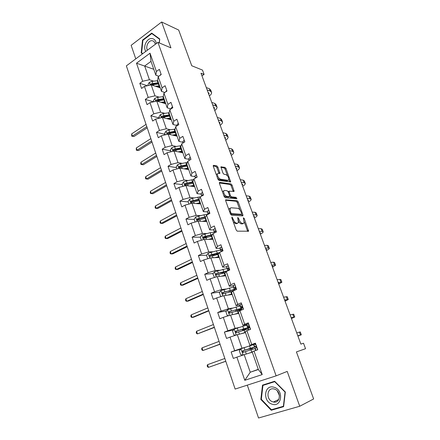 <?xml version="1.0" encoding="UTF-8"?>
<svg xmlns="http://www.w3.org/2000/svg" width="440" height="440" viewBox="0 0 440 440"><rect width="100%" height="100%" fill="white"/><g stroke="black" fill="none" stroke-linecap="round" stroke-linejoin="round"><path stroke-width="0.66" d="M231.979 217.063L231.82 217.833L236.192 230.005L237.243 231.165L248.595 231.204L244.239 218.488L243.348 217.811L244.156 222.893L243.304 223.438L242.391 223.399C241.12 223.135 240.031 221.914 239.124 219.731L238.563 218.191L237.65 217.503L238.453 222.64L237.562 223.212L236.615 223.174C235.312 222.904 234.196 221.661 233.277 219.445L231.979 217.063M247.302 385.143L258.533 418L299.734 406.252L313.638 398.954L296.428 351.912L305.541 348.706L303.518 343.239L300.877 344.113L200.992 73.211L204.089 74.426L202.477 70.081L191.752 65.758L178.684 30.047L161.645 22L131.142 45.326L135.773 58.867M217.888 167.112L216.854 165.919L213.571 165.33L213.301 166.304L217.954 179.245L219.005 180.444L230.681 181.929L226.045 168.559L225.038 167.387L220.919 166.864L222.943 173.08L223.966 174.262L225.858 174.565C227.92 175.753 228.877 177.524 228.729 179.878L227.942 180.306L220.44 179.196C218.323 178.019 217.338 176.22 217.487 173.8L218.334 173.349L219.923 173.388L217.888 167.112L216.931 167.651L215.897 166.463L213.219 165.985M299.734 406.252L287.21 371.41L276.128 375.848L157.938 42.356L170.94 47.867L161.645 22M225.913 199.667L225.671 200.722L230.461 214.055L231.512 215.226L242.698 215.892L242.902 214.825L238.2 201.916L237.193 200.772L225.621 199.815M224.158 196.521L219.439 183.387L219.698 182.375L231.072 183.964L232.078 185.119L234.124 191.395L229.026 191.174L230.423 195.701L231.446 196.867L236.132 197.368L236.88 198.77L225.209 197.709L224.158 196.521M158.829 76.246L155.832 75.191L151.014 61.364L150.029 53.202L156.404 71.462L159.374 69.344L161.205 74.569L158.224 76.675L162.107 87.808L165.121 85.729L166.98 91.031L163.955 93.099L167.899 104.39L170.951 102.355L172.838 107.74L169.774 109.758L173.773 121.22L176.869 119.229L178.783 124.691L175.676 126.671L179.74 138.303L182.875 136.356L184.822 141.9L181.671 143.831L185.79 155.639L188.975 153.742L190.949 159.368L187.748 161.255L191.934 173.239L195.162 171.386L197.17 177.1L193.924 178.937L198.171 191.109L201.448 189.305L203.484 195.107L200.195 196.895L204.507 209.253L207.829 207.499L209.897 213.389L206.558 215.127L210.941 227.678L214.313 225.979L216.409 231.963L213.021 233.646L217.47 246.389L220.897 244.745L223.025 250.822L219.588 252.45L224.109 265.397L227.579 263.808L229.746 269.984L226.254 271.552L230.846 284.702L234.377 283.173L236.577 289.449L233.03 290.956L237.694 304.32L241.274 302.852L243.513 309.227L239.916 310.673L244.657 324.252L248.292 322.845L250.564 329.324L246.906 330.709L251.724 344.509L255.42 343.167L257.73 349.75L254.018 351.07L262.224 374.577L244.789 380.303L236.885 357.154L233.332 358.418L231.143 351.973L234.68 350.691L230.038 337.101L226.534 338.426L224.384 332.084L227.865 330.737L223.295 317.361L219.846 318.747L217.723 312.505L221.161 311.097L216.662 297.93L213.263 299.376L211.173 293.233L214.555 291.764L210.128 278.801L206.778 280.302L204.721 274.252L208.054 272.728L203.698 259.963L200.398 261.525L198.369 255.563L201.657 253.985L197.362 241.417L194.112 243.029L192.115 237.16L195.355 235.532L191.125 223.146L187.919 224.813L185.955 219.032L189.145 217.349L184.982 205.156L181.819 206.872L179.883 201.179L183.029 199.447L178.926 187.435L175.813 189.2L173.905 183.59L177.007 181.808L172.964 169.972L169.895 171.781L168.014 166.254L171.072 164.428L167.09 152.768L164.06 154.627L162.212 149.177L165.226 147.306L161.304 135.812L158.312 137.715L156.486 132.347L159.462 130.433L155.595 119.108L152.647 121.05L150.849 115.759L153.786 113.801L149.974 102.641L147.065 104.627L145.294 99.407L148.187 97.411L144.43 86.405L141.559 88.434L139.816 83.292L142.67 81.252L136.505 63.201L150.029 53.202M155.832 75.191L156.404 71.462M276.128 375.848L235.136 389.065L126.363 65.874L157.938 42.356M159.209 97.147L154.968 95.843L151.19 84.876L160.237 87.835M151.19 84.876L144.43 86.405M154.968 95.843L148.187 97.411M164.868 92.472L161.469 91.383L157.63 80.355L158.224 76.675M161.469 91.383L162.107 87.808M164.819 113.344L160.606 112.184L156.767 101.057L165.764 103.725M156.767 101.057L149.974 102.641M160.606 112.184L153.786 113.801M171.039 108.922L167.189 107.811L163.295 96.624L163.955 93.099M167.189 107.811L167.899 104.39M170.511 129.773L166.315 128.761L162.426 117.469L171.38 119.834M162.426 117.469L155.595 119.108M166.315 128.761L159.462 130.433M177.161 125.543L172.997 124.482L169.043 113.13L169.774 109.758M172.997 124.482L173.773 121.22M176.286 146.443L172.117 145.58L168.168 134.123L177.073 136.175M168.168 134.123L161.304 135.812M172.117 145.58L165.226 147.306M183.029 142.307L178.888 141.394L174.873 129.877L175.676 126.671M178.888 141.394L179.74 138.303M182.144 163.356L177.997 162.646L173.993 151.019L182.842 152.752M173.993 151.019L167.09 152.768M177.997 162.646L171.072 164.428M188.98 159.313L184.866 158.56L180.796 146.872L181.671 143.831M184.866 158.56L185.79 155.639M188.089 180.516L183.97 179.965L179.899 168.168L188.7 169.571M179.899 168.168L172.964 169.972M183.97 179.965L177.007 181.808M195.019 176.578L190.933 175.984L186.802 164.114L187.748 161.255M190.933 175.984L191.934 173.239M194.123 197.929L190.025 197.544L185.9 185.57L194.639 186.632M185.9 185.57L178.926 187.435M190.025 197.544L183.029 199.447M201.152 194.095L197.093 193.666L192.896 181.621L193.924 178.937M197.093 193.666L198.171 191.109M200.244 215.606L196.18 215.386L191.989 203.236L200.673 203.946M191.989 203.236L184.982 205.156M196.18 215.386L189.145 217.349M207.372 211.882L203.346 211.624L199.089 199.392L200.195 196.895M203.346 211.624L204.507 209.253M206.459 233.547L202.422 233.503L198.171 221.166L206.789 221.513M198.171 221.166L191.125 223.146M202.422 233.503L195.355 235.532M213.691 229.933L209.693 229.851L205.37 217.437L206.558 215.127M209.693 229.851L210.941 227.678M212.768 251.763L208.764 251.895L204.446 239.365L212.999 239.344M204.446 239.365L197.362 241.417M208.764 251.895L201.657 253.985M220.105 248.265L216.139 248.364L211.75 235.752L213.021 233.646M216.139 248.364L217.47 246.389M219.175 270.254L215.204 270.572L210.815 257.851L219.302 257.444M210.815 257.851L203.698 259.963M215.204 270.572L208.054 272.728M226.617 266.871L222.69 267.157L218.229 254.353L219.588 252.45M222.69 267.157L224.109 265.397M225.676 289.031L221.738 289.536L217.289 276.617L225.704 275.814M217.289 276.617L210.128 278.801M221.738 289.536L214.555 291.764M233.228 285.775L229.339 286.253L224.807 273.246L226.254 271.552M229.339 286.253L230.846 284.702M232.282 308.099L228.382 308.798L223.856 295.68L232.199 294.47M241.599 306.416L242.336 306.284M223.856 295.68L216.662 297.93M228.382 308.798L221.161 311.097M239.948 304.97L236.093 305.646L231.49 292.435L233.03 290.956M236.093 305.646L237.694 304.32M238.992 327.465L235.125 328.367L230.532 315.04L238.794 313.407M248.215 325.303L248.947 325.132M230.532 315.04L223.295 317.361M235.125 328.367L227.865 330.737M246.769 324.467L242.952 325.347L238.277 311.927L239.916 310.673M242.952 325.347L244.657 324.252M245.806 347.132L241.978 348.243L237.309 334.702L245.493 332.64M254.931 344.476L255.657 344.267M237.309 334.702L230.038 337.101M241.978 348.243L234.68 350.691M253.699 344.273L249.926 345.367L245.174 331.727L246.906 330.709M249.926 345.367L251.724 344.509M258.269 369.325L250.245 372.235L244.195 354.684L252.296 352.176M244.195 354.684L236.885 357.154M244.789 380.303L250.245 372.235L258.341 369.523L252.181 351.852L254.018 351.07M201.965 75.856L204.089 74.426M151.014 61.364L144.678 65.984L149.419 79.739L153.676 81.175M153.774 69.284L136.505 63.201M258.341 369.523L262.224 374.577M149.419 79.739L142.67 81.252M240.647 349.195L231.143 351.973M233.536 329.912L224.384 332.084M226.595 310.866L217.723 312.505M230.098 290.686L229.174 290.807M219.813 292.067L211.173 293.233M223.806 272.596L219.296 272.987M213.169 273.521L204.721 274.252M216.37 254.826L210.76 255.057M206.652 255.228L198.369 255.563M207.471 237.198L203.957 237.193M200.338 237.182L192.115 237.16M199.359 219.632L197.665 219.555M194.233 219.401L185.955 219.032M192.126 202.213L191.615 202.169M188.215 201.883L179.883 201.179M193.677 186.01L193.254 185.961M185.328 184.987L193.43 183.156M182.292 184.619L173.905 183.59M187.907 169.428L185.763 169.087M176.446 167.602L168.014 166.254M170.693 150.827L162.212 149.177M165.017 134.299L156.486 132.347M159.418 117.997L150.849 115.759M153.511 101.816L145.294 99.407M147.389 85.739L139.816 83.292M262.504 385.127L260.838 399.449L271.238 410.25L283.608 406.67L285.346 392.013L274.643 381.271L262.504 385.127M159.34 42.95L159.759 39.001L151.718 33.105L142.511 40.106L141.196 52.866L142.494 53.856M233.277 221.887L235.615 223.669L236.615 223.174M237.347 223.316L235.615 223.669M238.629 221.348C239.525 222.915 240.449 223.762 241.395 223.889L242.391 223.399M243.067 223.553L241.395 223.889M247.66 231.358L244.338 221.964M239.965 209.946L237.226 202.422L236.225 201.273L225.561 200.244M242.039 215.853L241.549 214.297M230.907 212.861L231.644 213.681L241.472 214.308L241.615 213.56L241.038 211.965C240.147 209.825 239.069 208.604 237.804 208.302L231.061 207.768L230.12 208.346L230.318 211.222L230.907 212.861L230.17 213.24M230.494 214.143L231.644 213.681M240.664 214.715L230.643 214.192M230.071 208.28L229.13 208.852L228.948 209.841M219.34 182.99L230.115 184.476L231.072 183.964M233.2 191.477L231.121 185.636L230.115 184.476M228.365 191.527L228.085 191.637M229.576 196.515L230.466 197.379L235.164 197.874L236.132 197.368M235.906 198.809L235.164 197.874M224.521 190.427L223.702 190.894C223.531 193.386 224.516 195.206 226.655 196.356L229.312 196.636L229.543 195.602L228.212 191.923L227.178 190.746L224.521 190.427M223.586 190.955L222.723 191.417L222.58 192.121M223.746 195.371L225.676 196.873L226.655 196.356M228.613 197.005L225.676 196.873M218.988 173.454L216.931 167.651M217.344 173.882L216.519 174.339L216.392 174.906M217.602 178.272L219.472 179.729L220.44 179.196M227.772 180.4L226.985 180.829L219.472 179.729M227.568 175.879L225.099 169.087L224.092 167.921L220.897 167.349M229.757 181.995L228.85 179.394M261.338 399.223L260.838 399.449M273.499 409.139L271.238 410.25M142.472 53.356L141.196 52.866M142.967 40.293L142.511 40.106M251.46 349.657L250.767 348.788L249.139 349.234L251.972 347.853M242.99 355.091L240.653 354.607L239.338 350.79L241.01 348.755L249.59 345.889L250.426 348.298L255.728 346.736L250.696 348.7L252.104 348.31L252.797 349.223M249.552 353.023L252.274 352.121M248.012 353.502L252.263 352.088M249.59 345.889L253.594 344.636M250.426 348.298L242.715 350.867C242.033 351.417 242.077 351.934 242.836 352.424L254.958 348.541M242.836 352.424L243.727 352.154C242.913 351.659 242.897 351.131 243.667 350.581L252.06 348.111M224.84 358.474L207.554 364.667L208.45 367.378L225.786 361.29M225.764 361.235L208.45 367.378L207.515 366.823L207.163 365.739L207.554 364.667M255.569 343.602L253.534 344.465L254.375 346.88L256.075 346.456M297.918 336.083L301.329 334.785L297.809 335.791M301.318 334.752L300.267 331.92L296.736 332.882M255.64 350.493L254.914 348.409L256.014 347.831C256.537 347.331 256.471 346.819 255.805 346.286L254.375 346.88M297.853 335.907L298.507 335.748L297.891 336.006M242.715 333.339L245.438 332.486M241.164 333.735L245.405 332.393M235.757 335.214L233.871 334.862L232.584 331.1L234.223 329.048L246.78 325.155M244.42 329.45L248.952 327.404L235.912 331.117C235.24 331.65 235.274 332.161 236 332.645L248.122 328.999M244.475 329.61L245.916 329.61M244.536 330.027L242.517 330.165L245.366 328.911L245.157 328.317M236 332.645L236.891 332.425C236.121 331.925 236.115 331.414 236.869 330.886L247.379 327.938L245.366 328.911M219.087 341.391L202.026 347.853L202.906 350.532L220.055 344.262M220.006 344.113L202.906 350.532L201.999 350.02L201.647 348.948L202.026 347.853M235.989 313.962L238.706 313.159M234.421 314.27L238.656 313.005M228.597 315.656L227.2 315.425L225.929 311.718L227.546 309.656L240.07 305.976M242.072 308.171L229.207 311.674C228.558 312.191 228.575 312.697 229.268 313.175L241.389 309.76M241.247 309.073L237.837 310.662M236.429 311.08L238.772 310.002L238.447 309.073M230.153 313C229.433 312.493 229.438 311.993 230.175 311.493L236.209 309.689C239.305 308.792 240.806 308.528 240.719 308.891L238.772 310.002M213.417 324.539L196.57 331.26L197.439 333.905L214.401 327.459M214.319 327.223L197.439 333.905L196.548 333.438L196.202 332.382L196.57 331.26M248.567 323.642L246.835 324.297L246.648 324.791L247.484 327.173L249.332 326.915M291.434 318.5L294.756 317.026L291.159 317.746M294.723 316.949L293.711 314.204L290.098 314.881M248.507 330.105L248.012 328.675L249.007 327.833C249.519 327.338 249.458 326.832 248.826 326.315L247.676 326.7L247.484 327.173M291.269 318.054L291.951 317.988L291.363 318.302M241.681 304.002L239.987 304.733L239.877 305.426L240.697 307.769L242.429 307.736M242.451 307.346L242.336 306.999M285.043 301.164L288.272 299.519L284.598 299.965M288.228 299.393L287.243 296.736L283.558 297.138M241.489 310.041L241.214 309.249L241.34 308.6L242.11 308.149L241.951 306.652L240.818 307.104L240.697 307.769M284.779 300.454L285.489 300.476L284.928 300.85M272.069 404.168C281.93 407.759 284.053 389.829 274.054 387.266C264.281 383.944 262.246 401.445 272.069 404.168M272.872 401.852L273.427 402C280.615 403.849 281.567 390.902 274.368 389.081L273.988 388.977C266.772 387.019 265.656 399.9 272.872 401.852M262.95 385.402L274.709 381.673L285.07 392.079L283.393 406.269L271.414 409.739L261.332 399.284L262.95 385.402L274.78 381.409M283.673 406.131L283.393 406.269M277.294 390.929L279.471 395.692M156.338 43.549C155.716 40.238 154.038 38.572 151.299 38.544C146.46 38.599 142.797 47.207 145.783 51.409M155.524 44.154L153.709 41.151L151.762 40.645C148.203 40.678 145.404 46.898 147.455 50.166M142.813 53.62L141.625 52.707L142.901 40.348L151.816 33.567L159.605 39.281L159.225 42.9M153.137 34.144L151.816 33.567M229.367 294.877L232.078 294.124M227.782 295.108L232.007 293.909M221.502 296.411L220.627 296.285L219.379 292.639L220.974 290.554L233.459 287.084M234.57 289.333L222.613 292.529C221.969 293.04 221.98 293.53 222.646 294.008L232.771 291.203M223.476 293.854C222.849 293.332 222.882 292.842 223.586 292.397L229.603 290.692C232.689 289.85 234.207 289.663 234.157 290.136L233.255 290.862M232.953 291.033L232.49 291.275M207.823 307.907L191.18 314.881L192.038 317.493L193.589 317.207L208.819 310.877M208.714 310.558L192.038 317.493L191.169 317.075L190.828 316.03L191.18 314.881M234.894 284.664L233.239 285.505L234.014 288.662C234.025 288.97 234.751 288.992 236.181 288.739M235.653 288.244L235.62 287.798M278.74 284.07L281.881 282.26L278.135 282.43M281.82 282.09L280.863 279.516L277.107 279.648M234.581 290.296L234.581 289.278L235.323 288.777L235.186 287.298L234.064 287.804L234.014 288.662M278.382 283.096L279.12 283.212L278.581 283.641M222.849 276.089L225.549 275.38M221.249 276.238L225.456 275.11M214.467 277.475L212.922 273.845L214.5 271.75L226.952 268.483M227.277 268.466L227.761 268.471M222.893 272.036L222.514 272.591M227.926 270.721L216.112 273.68C215.49 274.175 215.49 274.665 216.123 275.132L225.28 272.69M216.92 275C216.37 274.466 216.431 273.999 217.096 273.592L226.82 271.298M202.296 291.5L185.867 298.722L186.714 301.296L188.276 301.07L203.313 294.514M203.176 294.113L186.714 301.296L185.862 300.922L185.526 299.893L185.867 298.722M228.217 265.628L226.606 266.552L227.431 269.852L227.959 270.193M272.52 267.207L275.578 265.238L274.555 264.935L271.766 265.149M275.501 265.023L274.577 262.531L273.548 262.207L270.749 262.399M227.926 270.798L227.92 270.259L228.641 269.698L228.525 268.24L227.414 268.807L227.431 269.852M272.074 265.986L272.833 266.184L272.327 266.673M216.425 257.582L219.12 256.922M214.808 257.659L219.01 256.597M207.746 258.759L206.569 255.338L208.12 253.226L216.502 250.833L220.545 250.162M217.96 253.264L216.293 254.689M219.489 252.588L209.715 255.112C209.105 255.602 209.099 256.08 209.704 256.548L218.229 254.364M218.955 256.96L218.031 257.505M210.469 256.432L210.711 255.074L219.148 253.061M196.851 275.308L180.62 282.766L181.456 285.312L183.024 285.142L197.879 278.372M197.72 277.888L181.456 285.312L180.626 284.977L180.29 283.965L180.62 282.766M221.645 246.884L220.077 247.847L220.165 249.09L221.238 251.669M266.393 250.575C268.224 249.651 269.214 248.947 269.363 248.452L268.301 248.028L265.48 248.105M269.269 248.193L268.373 245.784L267.311 245.339L264.478 245.399M221.364 251.57L222.063 250.921L221.964 249.48L220.869 250.102L220.952 251.328M265.848 249.112L266.64 249.392L266.151 249.931M210.095 239.349L212.79 238.739M208.472 239.355L212.657 238.359M201.388 240.251L200.31 237.111L201.839 234.982L210.183 232.678L214.231 232.111M211.965 235.395L210.298 236.533M212.471 234.559L203.412 236.83L203.379 238.244L203.896 238.227L211.893 236.159M212.905 239.074L210.887 239.162M204.27 238.227C203.693 237.727 203.742 237.259 204.413 236.836L212.174 235.048M191.472 259.325L175.439 267.02L176.264 269.528L177.843 269.418L192.517 262.433M192.33 261.872L176.264 269.528L175.45 269.242L175.12 268.24L175.439 267.02M214.968 228.41L213.642 229.46L214.506 232.909M260.343 234.168C262.147 233.211 263.109 232.452 263.23 231.897L262.136 231.358L259.281 231.303M263.12 231.594L262.257 229.262L261.156 228.707L258.297 228.63M215.716 232.309L215.501 231L215.089 231.017L214.423 231.682L214.544 232.887M259.716 232.469L260.53 232.832L260.068 233.42M203.863 221.397L206.553 220.825M202.224 221.326L206.399 220.396M195.129 222.019L194.145 219.153L195.657 217.014L203.957 214.792L208.01 214.33M205.59 218.075L205.222 218.317M205.722 216.755L197.208 218.818L197.153 220.209L197.681 220.198L205.645 218.229M206.399 220.853L206.734 221.348M204.82 221.436L205.035 221.133M198.006 220.209L198.215 218.867L205.453 217.272M186.164 243.551L170.324 251.471L171.144 253.952L172.728 253.897L187.22 246.703M187.006 246.065L171.144 253.952L170.346 253.704L170.022 252.714L170.324 251.471M208.797 210.249L207.306 211.349L208.021 214.368M254.375 217.987C256.152 216.986 257.087 216.178 257.186 215.562L256.053 214.913L253.171 214.726M257.059 215.221L256.223 212.966L255.085 212.3L252.203 212.091M209.517 213.593L209.132 212.806L208.714 212.823L208.071 213.538L208.17 214.291M253.66 216.051L254.502 216.491L254.062 217.135M242.347 223.927L243.045 223.586M197.725 203.704L200.404 203.176M196.075 203.566L200.239 202.697M188.964 204.061L188.073 201.46L189.563 199.309L192.44 198.275L200.354 196.806M199.177 199.183L191.092 201.075L191.021 202.444L199.49 200.563M200.524 203.522L200.294 203.913M199.128 203.819L199.804 203.274M191.84 202.455L192.104 201.163L199.194 199.7M180.923 227.981L165.275 236.121L166.084 238.568L167.673 238.568L181.995 231.176M181.759 230.466L166.084 238.568L165.303 238.359L164.984 237.386L165.275 236.121M202.516 192.346L201.064 193.512L201.636 196.114M248.485 202.015C250.234 200.981 251.147 200.129 251.218 199.452L250.052 198.693L247.148 198.38M251.081 199.073L250.272 196.889L249.101 196.114L246.186 195.784M203.176 195.272L202.439 194.904L201.861 195.987M247.693 199.859L248.551 200.376L248.138 201.069M191.675 186.274L194.348 185.785M190.014 186.071L194.167 185.262M182.892 186.373L182.089 184.03L183.557 181.869L186.417 180.835L193.699 179.531M193.578 186.505L194.387 185.9M192.968 181.825L185.064 183.596L184.982 184.943L185.339 184.987M185.768 184.96L186.087 183.722L193.155 182.358M175.747 212.614L160.292 220.963L161.084 223.382L162.685 223.432L176.836 215.848M176.572 215.061L161.084 223.382L160.325 223.212L160.012 222.25L160.292 220.963M185.713 169.092L188.381 168.647M184.041 168.828L188.177 168.075M176.907 168.944L176.193 166.854L177.639 164.681L180.477 163.653L187.341 162.487M187 164.692L179.13 166.37L179.031 167.701L187.457 166.001M188.089 169.472L188.54 169.12M179.801 167.722L180.158 166.54L187.204 165.27M170.643 197.439L155.37 205.997L156.156 208.384L157.762 208.489L171.743 200.712M171.457 199.859L156.156 208.384L155.408 208.252L155.1 207.301L155.37 205.997M179.839 152.163L182.496 151.756M178.156 151.839L182.281 151.14M171.017 151.773L170.379 149.924L171.809 147.741L174.62 146.718L181.137 145.679M180.747 152.009L180.714 152.339M181.121 147.807L173.278 149.397L173.168 150.706L181.572 149.094M173.278 149.397L174.312 149.6L181.335 148.429M165.6 182.457L150.507 191.219L151.283 193.573L152.895 193.727L166.716 185.768M166.403 184.844L151.283 193.573L150.557 193.479L150.249 192.538L150.507 191.219M174.048 135.482L176.698 135.113M172.354 135.091L176.468 134.453M165.204 134.855L164.654 133.243L166.062 131.049L168.856 130.026L175.071 129.102M175.384 135.267L175.126 135.729M175.323 131.164L167.514 132.666L167.387 133.958L175.764 132.435M167.514 132.666L168.553 132.908L175.555 131.829M160.622 167.662L145.706 176.622L146.471 178.948L148.093 179.152L161.75 171.012M161.414 170.022L146.471 178.948L145.761 178.888L145.459 177.958L145.706 176.622M148.093 179.152L145.761 178.888M168.339 119.031L170.984 118.701M166.634 118.58L170.737 117.997M159.478 118.179L159.005 116.798L160.397 114.593L163.169 113.575L169.125 112.75M170.247 118.762L169.714 119.394M169.609 114.758L161.832 116.177L161.695 117.447L170.044 116.012M161.832 116.177L162.877 116.452L169.857 115.467M155.705 153.054L140.965 162.201L141.719 164.5L143.347 164.753L156.844 156.437M156.486 155.381L141.719 164.5L141.026 164.478L140.723 163.559L140.965 162.201M143.347 164.753L141.026 164.478M162.712 102.817L165.347 102.52M161.002 102.311L165.088 101.778M153.835 101.739L153.439 100.584L154.809 98.373L157.559 97.356L163.295 96.63M165.176 102.531L164.406 103.323M156.838 101.079L164.406 99.82M163.977 98.582L156.228 99.918L156.079 101.178M156.228 99.918L157.278 100.232L164.241 99.336M150.849 138.628L136.279 147.956L137.027 150.227L138.661 150.524L151.998 142.043M151.624 140.927L137.027 150.227L136.345 150.238L136.279 147.956M138.661 150.524L136.345 150.238M196.328 174.708L194.915 175.94L195.344 178.134M242.677 186.263C244.398 185.191 245.284 184.288 245.333 183.557L244.134 182.694L241.203 182.259M245.179 183.139L244.398 181.027L243.194 180.147L240.257 179.696M196.801 177.309L196.251 177.254L195.674 177.947M241.802 183.887L242.688 184.476L242.292 185.218M190.234 157.333L188.854 158.626L189.189 160.407M236.946 170.715C238.639 169.609 239.503 168.663 239.525 167.871L238.299 166.909L235.334 166.353M239.36 167.415L238.607 165.38L237.369 164.395L234.405 163.823M235.989 168.124L236.896 168.79L236.522 169.576M184.228 140.212L182.881 141.565L183.15 142.923M231.286 155.37C232.958 154.231 233.794 153.241 233.799 152.399L232.535 151.333L229.548 150.662M233.613 151.905L232.887 149.936L231.622 148.852L228.63 148.165M230.257 152.576L231.181 153.307L230.835 154.143M178.31 123.343L177.001 124.757L177.194 125.703M225.704 140.222C227.348 139.057 228.162 138.023 228.14 137.126L226.848 135.96L223.839 135.179M227.948 136.598L227.244 134.695L225.946 133.518L222.931 132.715M224.598 137.231L225.544 138.028L225.214 138.908M172.48 106.717L171.198 108.185L171.32 108.741M220.193 125.274C221.81 124.08 222.602 123.002 222.563 122.056L221.238 120.797L218.207 119.9M222.354 121.49L221.672 119.658L220.347 118.382L217.311 117.475M219.016 122.089L219.984 122.953L219.676 123.871M166.732 90.332L165.517 92.032M214.748 110.517C216.348 109.291 217.113 108.18 217.052 107.179L215.705 105.826L212.652 104.825M216.832 106.579L216.178 104.808L214.825 103.444L211.767 102.427M213.505 107.14L214.489 108.07L214.203 109.032M157.163 86.834L159.791 86.57M155.441 86.267L159.522 85.789M148.274 85.536L147.95 84.596L149.303 82.379L152.037 81.367L157.751 80.707M159.869 86.79L159.181 87.494M151.465 84.964L158.846 83.853M158.422 82.638L150.706 83.892L150.441 85.047M150.706 83.892L151.762 84.238L158.697 83.43M146.053 124.377L131.654 133.887L132.391 136.131L134.03 136.477L147.213 127.831M146.817 126.649L132.391 136.131L131.725 136.175L131.654 133.887M134.03 136.477L131.725 136.175M161.068 74.179L159.857 75.521M209.38 95.953C210.953 94.694 211.695 93.538 211.618 92.493L210.238 91.053L207.163 89.947M211.382 91.861L210.749 90.156L209.369 88.704L206.294 87.582M208.065 92.389L209.072 93.379L208.802 94.386M232.529 219.819L233.277 219.445M236.555 223.707L237.562 223.212M237.842 218.548L238.563 218.191M238.387 220.094L239.124 219.731M242.308 223.927L243.304 223.438M243.535 218.834L244.239 218.488M247.539 230.747L248.529 230.269M231.968 218.257L232.716 217.882M236.225 201.273L237.193 200.772M237.226 202.422L238.2 201.916M241.923 215.32L242.902 214.825M240.493 214.797L241.472 214.308M229.581 211.602L230.318 211.222M219.384 182.545L219.698 182.375M231.121 185.636L232.078 185.119M233.096 191.059L234.058 190.548M228.382 192.401L229.091 192.027M229.653 196.103L230.423 195.701M230.466 197.379L231.446 196.867M228.333 197.153L229.312 196.636M218.9 173.113L219.857 172.573M220.907 166.881L221.227 166.705M224.092 167.921L225.038 167.387M225.099 169.087L226.045 168.559M229.658 181.621L230.615 181.104M213.235 165.523L213.571 165.33M215.897 166.463L216.854 165.919M240.966 348.805L243.117 355.047M250.96 349.822L251.796 352.242M250.305 348.766L250.19 348.43M245.454 351.648L246.279 354.041M244.085 347.694L244.921 350.114M243.667 350.581L242.715 350.867M252.104 348.31L250.767 348.788M257.598 349.8L255.415 343.574M300.465 334.983L299.398 332.101M254.634 346.627L253.776 344.185M255.948 350.383L255.173 348.172M234.185 329.104L236.236 335.06M244.112 330.159L244.943 332.536M243.645 329.62L243.375 328.84M242.764 326.288L243.59 328.658M238.623 331.887L239.415 334.175M237.276 327.993L238.101 330.38M236.869 330.886L235.912 331.117M245.493 329.362L244.178 329.863M227.507 309.705L229.46 315.381M237.375 310.8L238.189 313.143M237.083 310.761L236.665 309.557M236.049 306.988L236.858 309.32M231.897 312.428L232.656 314.617M230.571 308.6L231.385 310.948M230.175 311.493L229.207 311.674M250.431 329.373L248.413 323.615M293.849 317.097L292.798 314.254M247.665 326.716L246.824 324.313M248.809 329.989L248.199 328.24M243.386 309.276L241.527 303.974M287.326 299.464L286.291 296.659M240.806 307.125L239.982 304.761M241.786 309.92L241.329 308.622M220.93 290.609L222.794 296.01M230.736 291.736L231.539 294.041M230.489 291.808L230.054 290.565M232.26 291.33L231.841 290.131M229.433 287.98L230.23 290.279M225.275 293.277L226.001 295.367M223.971 289.504L224.774 291.814M223.586 292.397L222.613 292.529M236.451 289.498L234.746 284.642M280.896 282.079L279.873 279.312M234.058 287.837L233.239 285.505M234.872 290.169L234.57 289.305M214.456 271.799L216.227 276.942M224.202 272.965L224.994 275.237M224.95 275.886L224.835 275.555M223.955 273.031L223.548 271.865M225.621 272.294L225.33 271.469M222.915 269.269L223.707 271.53M218.757 274.417L219.45 276.413M217.476 270.699L218.262 272.976M217.096 273.592L216.112 273.68M229.625 270.039L228.069 265.612M274.555 264.935L273.548 262.207M227.409 268.846L226.606 266.552M228.465 268.219L228.135 268.246M208.082 253.281L209.764 258.159M217.767 254.474L218.548 256.713M217.52 254.535L217.223 253.688M216.502 250.833L217.278 253.066M212.339 255.838L212.999 257.747M211.073 252.181L211.849 254.424M210.711 255.074L209.715 255.112M222.904 250.877L221.496 246.868M268.301 248.028L267.311 245.339M220.864 250.14L220.077 247.885M221.958 249.475L221.562 249.486M201.801 235.037L203.396 239.668M211.431 236.264L212.196 238.469M211.184 236.324L211.057 235.956M210.183 232.678L210.947 234.872M206.014 237.545L206.641 239.36M204.771 233.943L205.535 236.148M204.413 236.836L203.412 236.83M216.293 232.023L215.028 228.415M262.136 231.358L261.156 228.707M214.423 231.726L213.642 229.504M215.54 231.022L215.089 231.017M195.619 217.069L197.126 221.458M205.189 218.323L205.942 220.495M203.957 214.792L204.71 216.959M199.788 219.527L200.382 221.254M198.561 215.974L199.309 218.152M198.215 218.867L197.208 218.818M209.781 213.455L208.654 210.238M256.053 214.913L255.085 212.3M208.071 213.587L207.306 211.398M209.215 212.856L208.714 212.823M189.524 199.364L190.955 203.517M199.034 200.651L199.777 202.791M197.824 197.17L198.566 199.304M193.649 201.773L194.216 203.418M192.44 198.275L193.182 200.42M192.104 201.163L191.092 201.075M203.368 195.173L202.373 192.34M250.052 198.693L249.101 196.114M201.823 195.723L201.064 193.567M202.978 194.964L202.439 194.904M183.519 181.924L184.872 185.845M192.973 183.238L193.705 185.345M193.787 186.335L193.633 185.889M191.78 179.806L192.511 181.907M187.605 184.283L188.144 185.845M186.417 180.835L187.143 182.947M186.087 183.722L185.064 183.596M177.601 164.736L178.877 168.432M187 166.078L187.726 168.157M187.913 169.444L187.666 168.74M185.823 162.696L186.544 164.769M181.649 167.046L182.16 168.526M180.477 163.653L181.192 165.732M180.158 166.54L179.13 166.37M171.771 147.796L172.97 151.278M181.115 149.166L181.825 151.212M182.05 152.597L181.786 151.839M179.955 145.833L180.664 147.873M175.78 150.062L176.264 151.465M174.62 146.718L175.329 148.764M166.023 131.104L167.151 134.376M175.312 132.501L176.017 134.513M176.275 135.993L175.989 135.179M174.169 129.217L174.873 131.225M169.994 133.326L170.451 134.651M168.856 130.026L169.548 132.044M160.358 114.648L161.414 117.711M169.593 116.067L170.286 118.058M170.577 119.625L170.274 118.762M168.465 112.833L169.158 114.813M164.291 116.826L164.725 118.08M163.169 113.575L163.856 115.566M154.776 98.428L155.76 101.288M163.955 99.869L164.637 101.833M164.962 103.483L164.764 102.922M162.844 96.679L163.526 98.632M158.67 100.562L159.077 101.739M157.559 97.356L158.24 99.319M197.054 177.166L196.191 174.708M244.134 182.694L243.194 180.147M195.613 177.98L194.915 176M196.768 177.331L196.251 177.254M190.834 159.434L190.097 157.333M238.299 166.909L237.369 164.395M188.854 158.626L189.426 160.264L188.859 158.691M184.707 141.966L184.096 140.217M232.535 151.333L231.622 148.852M183.31 142.824L182.892 141.636M178.673 124.762L178.178 123.349M226.848 135.96L225.946 133.518M177.293 125.642L177.007 124.828M172.728 107.811L172.348 106.728M221.238 120.797L220.347 118.382M166.87 91.108L166.606 90.343M215.705 105.826L214.825 103.444M149.27 82.434L150.189 85.102M158.4 83.903L159.071 85.833M157.3 80.757L157.971 82.682M153.126 84.524L153.511 85.635M152.037 81.367L152.702 83.303M161.101 74.646L160.941 74.195M210.238 91.053L209.369 88.704M248.248 231.369L248.595 231.204M242.644 215.886L242.968 215.727M229.13 208.852L230.12 208.346M233.822 191.549L234.124 191.395M228.102 191.664L229.026 191.174M222.723 191.417L223.702 190.894M219.621 173.558L219.923 173.388M216.519 174.339L217.487 173.8M230.389 182.083L230.681 181.929M248.996 348.821L249.139 349.234M253.792 344.173L254.645 346.616M255.184 348.161L255.965 350.377M242.181 329.214L242.517 330.165M235.477 309.903L235.934 311.229M242.187 308.105L242.083 307.802M230.109 313.016L229.268 313.175M246.835 324.297L247.676 326.7M248.21 328.224L248.826 329.984M239.987 304.733L240.818 307.104M241.34 308.6L241.802 309.914M278.795 399.459L273.427 402M228.872 290.895L229.306 292.138M223.316 293.915L222.646 294.008M233.25 285.478L234.064 287.804M234.581 289.278L234.889 290.164M222.464 272.459L222.772 273.345M216.706 275.082L216.123 275.138M226.611 266.514L227.414 268.807M216.238 254.529L216.343 254.832M210.227 256.526L209.704 256.548M220.077 247.847L220.869 250.102M203.858 238.244L203.379 238.244M213.642 229.46L214.423 231.682M197.588 220.226L197.153 220.209M207.306 211.349L208.071 213.538M191.417 202.477L191.021 202.444M201.064 193.512L201.817 195.668M179.35 167.75L179.031 167.701M173.454 150.761L173.168 150.706M194.915 175.94L195.624 177.975M242.688 184.476L242.583 184.195M236.896 168.79L236.786 168.482M182.881 141.565L183.321 142.819M231.181 153.307L231.061 152.977M177.001 124.757L177.309 125.631M225.544 138.028L225.418 137.676M219.984 122.953L219.846 122.579M214.489 108.07L214.346 107.674M209.072 93.379L208.918 92.961"/></g></svg>
